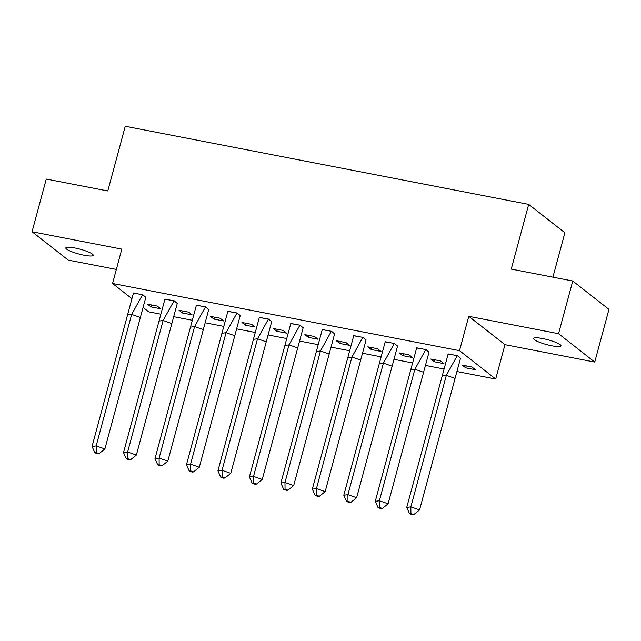 <?xml version="1.0" encoding="UTF-8"?>
<svg xmlns="http://www.w3.org/2000/svg" width="641" height="641" viewBox="0 0 641 641"><rect width="100%" height="100%" fill="white"/><g stroke="black" fill="none" stroke-linecap="round" stroke-linejoin="round"><path stroke-width="0.96" d="M74.861 247.971A14.19 2.484 15.1 0 1 93.193 255.302A14.19 2.484 15.1 0 1 84.123 255.23A14.19 2.484 15.1 0 1 65.791 247.907A14.19 2.484 15.1 0 1 74.861 247.971M542.663 338.56A14.19 2.484 15.1 0 1 560.995 345.892A14.19 2.484 15.1 0 1 551.925 345.828A14.19 2.484 15.1 0 1 533.592 338.496A14.19 2.484 15.1 0 1 542.663 338.56M131.605 298.41L112.552 283.474L121.814 249.125L32.05 231.738L46.264 179.047L107.792 190.962L125.251 126.261L528.697 204.391L511.238 269.092L572.766 281.006L608.95 309.371L594.736 362.061L558.551 333.697L468.779 316.309L459.517 350.667L495.693 379.031L457.394 371.612M572.766 281.006L558.551 333.697M32.05 231.738L68.234 260.102L116.341 269.42M468.779 316.309L504.964 344.674L594.736 362.061M504.964 344.674L495.693 379.031M443.628 368.944L425.92 365.514M412.155 362.854L394.455 359.425M380.69 356.757L362.982 353.327M349.217 350.667L331.517 347.238M317.752 344.57L300.044 341.14M286.279 338.472L268.579 335.051M254.814 332.383L237.106 328.953M223.34 326.285L205.641 322.856M191.875 320.196L174.168 316.766M160.41 314.098L148.728 311.838L143.536 307.76M552.903 277.16L564.881 232.755L528.697 204.391M112.552 283.474L459.517 350.667M471.912 366.989L462.225 365.114L465.703 367.838L475.382 369.713L471.912 366.989M460.486 358.287L457.434 355.643L448.115 354.056M440.439 360.899L430.76 359.024L434.229 361.748L443.917 363.623L440.439 360.899M429.021 352.189L425.969 349.553L416.642 347.959M408.974 354.802L399.287 352.927L402.764 355.651L412.443 357.526L408.974 354.802M397.548 346.1L394.495 343.456L385.177 341.861M377.501 348.712L367.822 346.837L371.291 349.553L380.978 351.428L377.501 348.712M366.083 340.002L363.03 337.366L353.704 335.772M346.036 342.615L336.349 340.74L339.826 343.464L349.505 345.339L346.036 342.615M334.61 333.913L331.557 331.269L322.239 329.674M314.563 336.517L304.884 334.642L308.353 337.366L318.04 339.241L314.563 336.517M303.145 327.815L300.092 325.171L290.766 323.585M283.098 330.427L273.411 328.553L276.888 331.277L286.567 333.152L283.098 330.427M271.672 321.726L268.619 319.082L259.301 317.487M251.625 324.33L241.945 322.455L245.415 325.179L255.102 327.054L251.625 324.33M240.207 315.628L237.154 312.984L227.827 311.398M220.159 318.24L210.472 316.366L213.95 319.09L223.629 320.965L220.159 318.24M208.734 309.531L205.681 306.895L196.362 305.3M188.686 312.143L179.007 310.268L182.477 312.992L192.164 314.867L188.686 312.143M177.269 303.441L174.216 300.797L164.889 299.203M157.221 306.053L147.534 304.179L151.012 306.895L160.691 308.77L157.221 306.053M145.795 297.344L142.743 294.708L133.424 293.113M466.223 365.891L465.703 367.838M434.758 359.793L434.229 361.748M403.285 353.704L402.764 355.651M371.82 347.606L371.291 349.553M340.347 341.517L339.826 343.464M308.882 335.419L308.353 337.366M277.409 329.33L276.888 331.277M245.944 323.232L245.415 325.179M214.471 317.135L213.95 319.09M183.006 311.045L182.477 312.992M151.532 304.948L151.012 306.895M442.226 375.898L446.344 375.338L457.241 355.675L448.163 353.912L406.739 507.424L410.857 506.855L446.344 375.338L455.062 378.39L460.502 358.223L457.257 355.611M419.575 509.907L413.822 514.555L410.913 513.537L410.857 506.855L419.575 509.907L455.062 378.39M410.913 513.537L409.543 513.721L406.739 507.424M409.543 513.721L412.451 514.739L413.822 514.555M410.761 369.809L414.871 369.248L425.776 349.577L416.698 347.823L375.273 501.326L379.384 500.765L414.871 369.248L423.597 372.293L429.029 352.133L425.792 349.513M388.109 503.81L382.348 508.457L379.448 507.44L379.384 500.765L388.109 503.81L423.597 372.293M379.448 507.44L378.07 507.632L375.273 501.326M378.07 507.632L380.978 508.65L382.348 508.457M379.288 363.711L383.406 363.151L394.303 343.48L385.225 341.725L343.8 495.229L347.919 494.668L383.406 363.151L392.124 366.203L397.564 346.036L394.319 343.424M356.636 497.72L350.883 502.368L347.975 501.35L347.919 494.668L356.636 497.72L392.124 366.203M347.975 501.35L346.605 501.534L343.8 495.229M346.605 501.534L349.513 502.552L350.883 502.368M347.823 357.622L351.933 357.061L362.838 337.39L353.76 335.636L312.335 489.139L316.446 488.578L351.933 357.061L360.659 360.106L366.091 339.946L362.854 337.326M325.171 491.623L319.41 496.27L316.51 495.253L316.446 488.578L325.171 491.623L360.659 360.106M316.51 495.253L315.132 495.445L312.335 489.139M315.132 495.445L318.04 496.455L319.41 496.27M316.35 351.524L320.468 350.964L331.365 331.293L322.287 329.538L280.862 483.042L284.981 482.481L320.468 350.964L329.186 354.008L334.626 333.849L331.381 331.237M293.698 485.533L287.945 490.181L285.037 489.163L284.981 482.481L293.698 485.533L329.186 354.008M285.037 489.163L283.667 489.347L280.862 483.042M283.667 489.347L286.575 490.365L287.945 490.181M284.884 345.435L288.995 344.866L299.9 325.203L290.822 323.441L249.397 476.952L253.507 476.391L288.995 344.866L297.72 347.919L303.153 327.751L299.916 325.139M262.233 479.436L256.472 484.083L253.572 483.066L253.507 476.391L262.233 479.436L297.72 347.919M253.572 483.066L252.193 483.258L249.397 476.952M252.193 483.258L255.102 484.267L256.472 484.083M253.411 339.337L257.53 338.777L268.427 319.106L259.349 317.351L217.924 470.855L222.042 470.294L257.53 338.777L266.247 341.821L271.688 321.662L268.443 319.05M230.76 473.338L225.007 477.986L222.098 476.976L222.042 470.294L230.76 473.338L266.247 341.821M222.098 476.976L220.728 477.16L217.924 470.855M220.728 477.16L223.637 478.178L225.007 477.986M221.946 333.248L226.057 332.679L236.962 313.016L227.884 311.254L186.459 464.765L190.569 464.196L226.057 332.679L234.782 335.732L240.215 315.564L236.978 312.952M199.295 467.249L193.534 471.896L190.633 470.879L190.569 464.196L199.295 467.249L234.782 335.732M190.633 470.879L189.255 471.063L186.459 464.765M189.255 471.063L192.164 472.08L193.534 471.896M190.473 327.15L194.592 326.59L205.489 306.919L196.41 305.164L154.986 458.668L159.104 458.107L194.592 326.59L203.309 329.634L208.75 309.475L205.505 306.855M167.822 461.151L162.069 465.799L159.16 464.781L159.104 458.107L167.822 461.151L203.309 329.634M159.16 464.781L157.79 464.973L154.986 458.668M157.79 464.973L160.699 465.991L162.069 465.799M159.008 321.053L163.118 320.492L174.023 300.829L164.945 299.067L123.521 452.57L127.631 452.009L163.118 320.492L171.844 323.545L177.277 303.377L174.04 300.765M136.357 455.062L130.604 459.709L127.695 458.692L127.631 452.009L136.357 455.062L171.844 323.545M127.695 458.692L126.317 458.876L123.521 452.57M126.317 458.876L129.226 459.893L130.604 459.709M127.535 314.963L131.653 314.402L142.55 294.732L133.472 292.977L92.048 446.481L96.166 445.92L131.653 314.402L140.371 317.447L145.811 297.288L142.566 294.668M104.884 448.964L99.131 453.612L96.222 452.594L96.166 445.92L104.884 448.964L140.371 317.447M96.222 452.594L94.852 452.786L92.048 446.481M94.852 452.786L97.761 453.796L99.131 453.612"/></g></svg>
